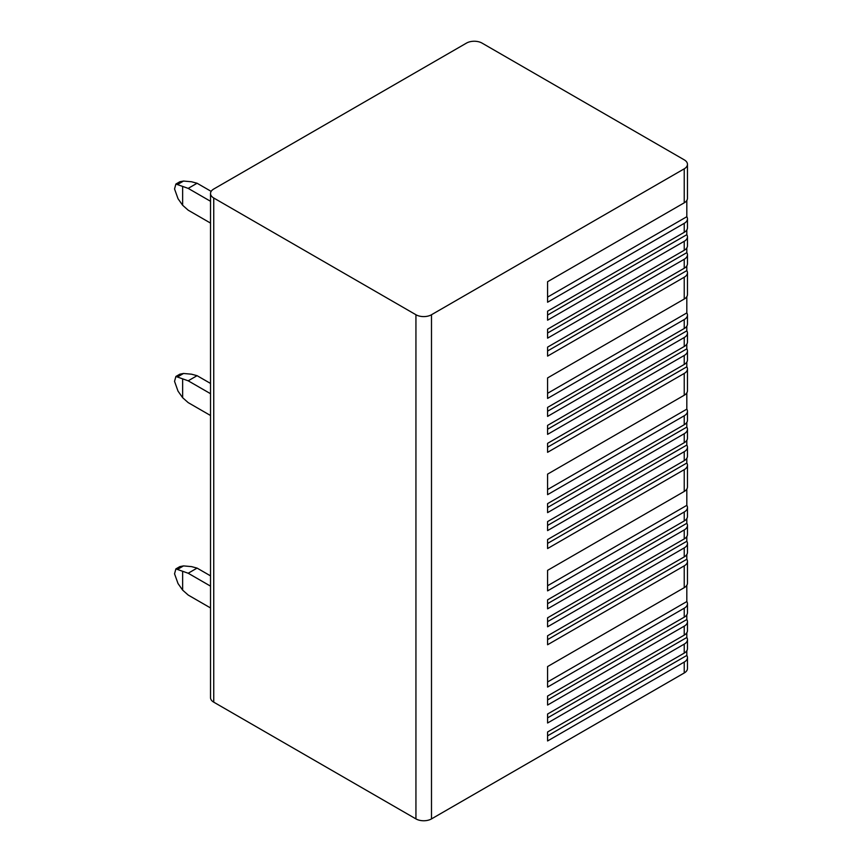 <?xml version="1.0" encoding="UTF-8"?>
<svg xmlns="http://www.w3.org/2000/svg" width="862" height="862" viewBox="0 0 862 862"><rect width="100%" height="100%" fill="white"/><g stroke="black" fill="none" stroke-linecap="round" stroke-linejoin="round"><path stroke-width="1.29" d="M686.82 650.735L686.82 655.454A11.001 6.346 180 0 1 687.456 657.587L687.456 668.492A11.001 6.346 180 0 1 684.234 672.974L431.496 818.9A11.001 6.346 180 0 1 415.937 818.9L213.744 702.164A11.001 6.346 180 0 1 210.522 697.67L210.522 193.508A11.001 6.346 0 0 0 213.744 198.001L415.937 314.738A11.001 6.346 0 0 0 431.496 314.738L684.234 168.823A11.001 6.346 0 0 0 687.456 164.33A11.001 6.346 0 0 0 684.234 159.836L482.041 43.1A11.001 6.346 0 0 0 466.482 43.1L213.744 189.026A11.001 6.346 0 0 0 210.522 193.508M686.82 200.458L686.82 216.718A11.001 6.346 180 0 1 687.456 218.851L687.456 227.827A11.001 6.346 180 0 1 684.234 232.32L547.585 311.214L547.585 320.19L684.234 241.295L684.234 250.282A11.001 6.346 180 0 0 687.456 245.789L687.456 236.813A11.001 6.346 180 0 1 684.234 241.295M686.82 229.96L686.82 234.679A11.001 6.346 180 0 1 687.456 236.813M686.82 247.922L686.82 252.641A11.001 6.346 180 0 1 687.456 254.764A11.001 6.346 180 0 1 684.234 259.257L547.585 338.152L547.585 329.176L684.234 250.282M687.456 254.764L687.456 263.75A11.001 6.346 180 0 1 684.234 268.244L547.585 347.127L547.585 356.114L684.234 277.219L684.234 299.028A11.001 6.346 180 0 0 687.456 294.535L687.456 272.726A11.001 6.346 180 0 1 684.234 277.219M686.82 265.884L686.82 270.593A11.001 6.346 180 0 1 687.456 272.726M686.82 296.668L686.82 312.928A11.001 6.346 180 0 1 687.456 315.061A11.001 6.346 180 0 1 684.234 319.554L547.585 398.449L547.585 377.922L684.234 299.028M687.456 315.061L687.456 324.047A11.001 6.346 180 0 1 684.234 328.53L547.585 407.424L547.585 416.411L684.234 337.516L684.234 346.492A11.001 6.346 180 0 0 687.456 341.998L687.456 333.023A11.001 6.346 180 0 1 684.234 337.516M686.82 326.17L686.82 330.889A11.001 6.346 180 0 1 687.456 333.023M686.82 344.132L686.82 348.851A11.001 6.346 180 0 1 687.456 350.985A11.001 6.346 180 0 1 684.234 355.467L547.585 434.362L547.585 425.386L684.234 346.492M687.456 350.985L687.456 359.96A11.001 6.346 180 0 1 684.234 364.454L547.585 443.348L547.585 452.324L684.234 373.429L684.234 395.238A11.001 6.346 180 0 0 687.456 390.755L687.456 368.947A11.001 6.346 180 0 1 684.234 373.429M686.82 362.094L686.82 366.813A11.001 6.346 180 0 1 687.456 368.947M686.82 392.878L686.82 409.148A11.001 6.346 180 0 1 687.456 411.282A11.001 6.346 180 0 1 684.234 415.764L547.585 494.659L547.585 474.132L684.234 395.238M687.456 411.282L687.456 420.257A11.001 6.346 180 0 1 684.234 424.75L547.585 503.645L547.585 512.621L684.234 433.726L684.234 442.702A11.001 6.346 180 0 0 687.456 438.219L687.456 429.233A11.001 6.346 180 0 1 684.234 433.726M686.82 422.391L686.82 427.099A11.001 6.346 180 0 1 687.456 429.233M686.82 440.353L686.82 445.061A11.001 6.346 180 0 1 687.456 447.195A11.001 6.346 180 0 1 684.234 451.688L547.585 530.583L547.585 521.596L684.234 442.702M687.456 447.195L687.456 456.181A11.001 6.346 180 0 1 684.234 460.664L547.585 539.558L547.585 548.544L684.234 469.65L684.234 491.459A11.001 6.346 180 0 0 687.456 486.965L687.456 465.157A11.001 6.346 180 0 1 684.234 469.65M686.82 458.304L686.82 463.023A11.001 6.346 180 0 1 687.456 465.157M686.82 489.099L686.82 505.358A11.001 6.346 180 0 1 687.456 507.492A11.001 6.346 180 0 1 684.234 511.985L547.585 590.879L547.585 570.353L684.234 491.459M687.456 507.492L687.456 516.467A11.001 6.346 180 0 1 684.234 520.96L547.585 599.855L547.585 608.831L684.234 529.936L684.234 538.922A11.001 6.346 180 0 0 687.456 534.429L687.456 525.454A11.001 6.346 180 0 1 684.234 529.936M686.82 518.601L686.82 523.32A11.001 6.346 180 0 1 687.456 525.454M686.82 536.563L686.82 541.282A11.001 6.346 180 0 1 687.456 543.405A11.001 6.346 180 0 1 684.234 547.898L547.585 626.793L547.585 617.817L684.234 538.922M687.456 543.405L687.456 552.391A11.001 6.346 180 0 1 684.234 556.884L547.585 635.779L547.585 644.754L684.234 565.86L684.234 587.668A11.001 6.346 180 0 0 687.456 583.175L687.456 561.367A11.001 6.346 180 0 1 684.234 565.86M686.82 554.525L686.82 559.233A11.001 6.346 180 0 1 687.456 561.367M686.82 585.309L686.82 601.568A11.001 6.346 180 0 1 687.456 603.702A11.001 6.346 180 0 1 684.234 608.195L547.585 687.089L547.585 666.563L684.234 587.668M687.456 603.702L687.456 612.688A11.001 6.346 180 0 1 684.234 617.17L547.585 696.065L547.585 705.051L684.234 626.157L684.234 635.132A11.001 6.346 180 0 0 687.456 630.639L687.456 621.664A11.001 6.346 180 0 1 684.234 626.157M686.82 614.822L686.82 619.53A11.001 6.346 180 0 1 687.456 621.664M686.82 632.773L686.82 637.492A11.001 6.346 180 0 1 687.456 639.626A11.001 6.346 180 0 1 684.234 644.119L547.585 723.002L547.585 714.027L684.234 635.132M687.456 639.626L687.456 648.601A11.001 6.346 180 0 1 684.234 653.094L547.585 731.989L547.585 740.964L684.234 662.07L684.234 672.974M687.456 657.587A11.001 6.346 180 0 1 684.234 662.07M687.456 164.33L687.456 198.325A11.001 6.346 180 0 1 684.234 202.818L547.585 281.712L547.585 302.228L684.234 223.333L684.234 232.32M687.456 218.851A11.001 6.346 180 0 1 684.234 223.333M686.82 216.718L547.585 297.099L547.585 281.712M686.82 270.593L547.585 350.985L547.585 347.127M686.82 312.928L547.585 393.32L547.585 377.922M686.82 330.889L547.585 411.271L547.585 407.424M686.82 348.851L547.585 429.233L547.585 425.386M686.82 366.813L547.585 447.195L547.585 443.348M686.82 409.148L547.585 489.53L547.585 474.132M686.82 427.099L547.585 507.492L547.585 503.645M686.82 445.061L547.585 525.454L547.585 521.596M686.82 463.023L547.585 543.405L547.585 539.558M686.82 505.358L547.585 585.74L547.585 570.353M686.82 523.32L547.585 603.702L547.585 599.855M686.82 541.282L547.585 621.664L547.585 617.817M686.82 559.233L547.585 639.626L547.585 635.779M686.82 601.568L547.585 681.961L547.585 666.563M686.82 619.53L547.585 699.912L547.585 696.065M686.82 637.492L547.585 717.874L547.585 714.027M686.82 655.454L547.585 735.836L547.585 731.989M210.522 575.87L197.075 568.101L188.185 573.241L210.522 586.128M182.636 571.743L182.636 590.114L178.025 583.552L174.544 573.812L175.891 568.898L188.185 573.241M197.075 568.101L191.526 566.614L183.531 565.903L179.846 566.614L175.891 568.898M182.636 590.114L188.185 595.049L210.522 607.936M210.522 383.439L197.075 375.681L188.185 380.81L210.522 393.697M182.636 379.323L182.636 397.694L178.025 391.132L174.544 381.381L175.891 376.468L188.185 380.81M197.075 375.681L191.526 374.194L183.531 373.472L179.846 374.183L175.891 376.468M182.636 397.694L188.185 402.619L210.522 415.506M211.158 191.375L197.075 183.25L188.185 188.379L210.522 201.277M182.636 186.892L182.636 205.264L178.025 198.702L174.544 188.95L175.891 184.037L188.185 188.379M197.075 183.25L191.526 181.763L183.531 181.052L179.846 181.753L175.891 184.037M182.636 205.264L188.185 210.188L210.522 223.086M686.82 234.679L547.585 315.061L547.585 311.214M686.82 252.641L547.585 333.023L547.585 329.176M684.234 259.257L684.234 268.244M684.234 319.554L684.234 328.53M684.234 355.467L684.234 364.454M684.234 415.764L684.234 424.75M684.234 451.688L684.234 460.664M684.234 511.985L684.234 520.96M684.234 547.898L684.234 556.884M684.234 608.195L684.234 617.17M684.234 644.119L684.234 653.094M684.234 168.823L684.234 202.818M431.496 314.738L431.496 818.9M415.937 314.738L415.937 818.9M213.744 198.001L213.744 702.164M183.531 565.903L178.025 569.082M183.531 373.472L178.025 376.662M183.531 181.052L178.025 184.231"/></g></svg>
